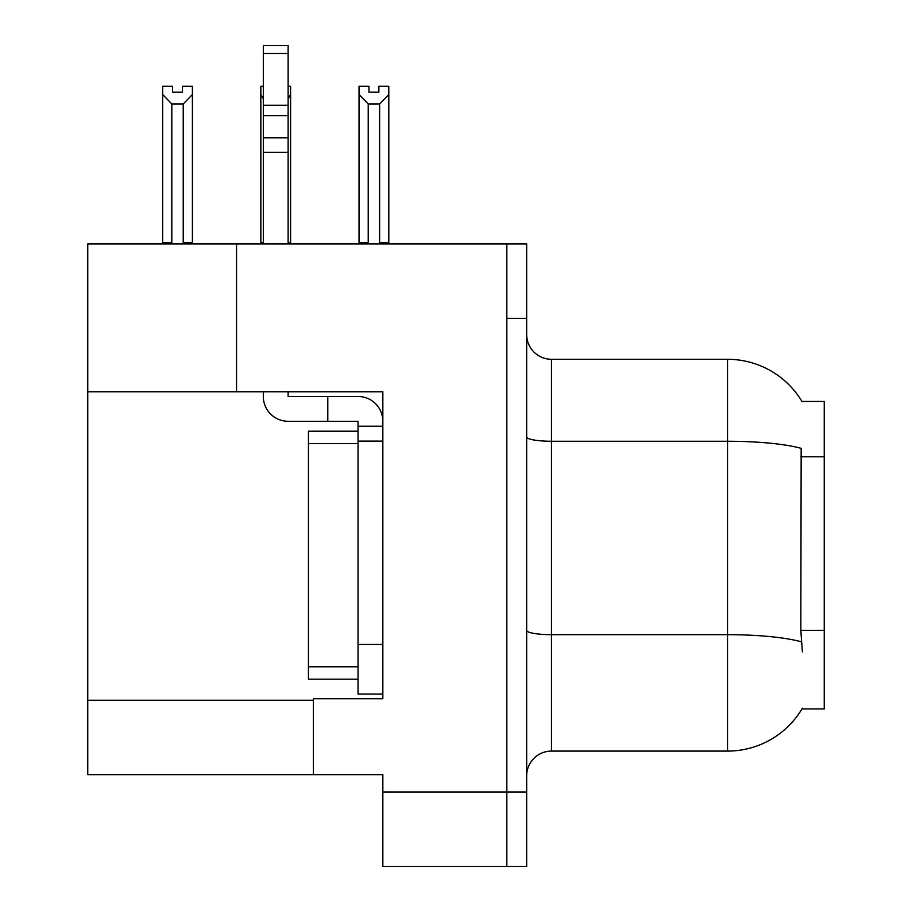 <?xml version="1.0" encoding="UTF-8"?>
<svg xmlns="http://www.w3.org/2000/svg" width="912" height="912" viewBox="0 0 912 912"><rect width="100%" height="100%" fill="white"/><g stroke="black" fill="none" stroke-linecap="round" stroke-linejoin="round"><path stroke-width="1.37" d="M236.539 391.772L382.846 391.772L382.846 644.465L358.04 644.465L358.04 694.055L382.846 694.055L382.846 644.465L382.846 698.763L313.409 698.763L313.409 774.653L87.757 774.653L87.757 391.772L236.539 391.772L236.539 243.983L506.833 243.983L506.833 866.4L382.846 866.4L382.846 792.004L506.833 792.004L506.833 866.4L526.669 866.4L526.669 792.004L506.833 792.004L506.833 318.368L526.669 318.368L526.669 792.004M313.409 774.653L382.846 774.653L382.846 792.004M236.539 243.983L87.757 243.983L87.757 391.772M801.967 401.451L824.243 401.451L824.243 708.932L801.967 708.932L802.4 708.202A86.788 86.788 0 0 1 727.537 751.089A86.788 86.788 0 0 0 801.967 708.932M526.669 775.884A24.795 24.795 0 0 1 551.475 751.089L727.537 751.089L727.537 359.294L551.475 359.294A24.795 24.795 0 0 1 526.669 334.487A24.795 24.795 0 0 0 551.475 359.294L551.475 751.089M802.15 401.759A86.788 86.788 0 0 0 727.537 359.294A86.788 86.788 0 0 1 802.15 401.759M802.4 651.898L800.816 630.352L801.169 448.351A86.788 15.071 180 0 0 727.537 441.26L551.475 441.26A24.795 4.309 -0 0 1 526.669 436.951M506.833 243.983L526.669 243.983L526.669 318.368M368.22 103.968L359.043 94.517L359.043 86.264L368.961 86.264L368.961 92.146L378.879 92.146L378.879 86.264L388.797 86.264L388.797 94.517L379.62 103.968L368.22 103.968L368.22 242.74L359.043 242.74L359.043 243.983M380.84 243.983L379.62 242.74L388.797 242.74L388.797 243.983L388.797 94.517M368.22 242.74L367 243.983M359.043 94.517L359.043 242.74M379.62 242.74L379.62 103.968M378.879 92.146L368.961 92.146M288.124 86.264L290.597 86.264L290.597 94.517L288.124 98.724M288.124 242.74L290.597 242.74L290.597 243.983M263.317 98.724L260.843 94.517L260.843 86.264L263.317 86.264M263.317 242.74L260.843 242.74L260.843 243.983M260.843 94.517L260.843 242.74M290.597 242.74L290.597 94.517M171.821 103.968L162.644 94.517L162.644 86.264L172.562 86.264L172.562 92.146L182.48 92.146L182.48 86.264L192.398 86.264L192.398 242.74L183.221 242.74L183.221 103.968L171.821 103.968L171.821 242.74L162.644 242.74L162.644 243.983M171.821 242.74L170.601 243.983M162.644 94.517L162.644 242.74M192.398 94.517L183.221 103.968M184.441 243.983L183.221 242.74M192.398 242.74L192.398 243.983M182.48 92.146L172.562 92.146M288.124 391.772L288.124 396.481L327.796 396.481L327.796 421.287L358.04 421.287L358.04 426.246L382.846 426.246M382.846 441.123L358.04 441.123L358.04 426.246M358.04 644.465L358.04 441.123M358.04 694.055L382.846 694.055M327.796 396.481L358.04 396.481A24.795 24.795 0 0 1 382.846 421.298M263.317 391.772L263.317 396.481A24.795 24.795 0 0 0 288.124 421.287L327.796 421.287M263.317 243.983L263.317 152.35L288.124 152.35L288.124 243.983M288.124 53.512L263.317 53.512L263.317 45.6L288.124 45.6L288.124 152.35M263.317 152.35L263.317 137.803L288.124 137.803M288.124 115.71L263.317 115.71L263.317 53.512M263.317 115.71L263.317 137.803M288.124 105.268L263.317 105.268M358.04 431.205L308.45 431.205L308.45 679.178L358.04 679.178M358.051 431.205L358.051 441.123M87.757 700.256L313.409 700.256M824.243 456.775L800.816 456.775M824.243 630.352L800.816 630.352M801.431 641.843A86.788 15.071 180 0 0 727.537 634.672L551.475 634.672A24.795 4.309 0 0 1 526.669 630.374M308.45 666.775L358.04 666.775M308.45 443.597L358.04 443.597"/></g></svg>
